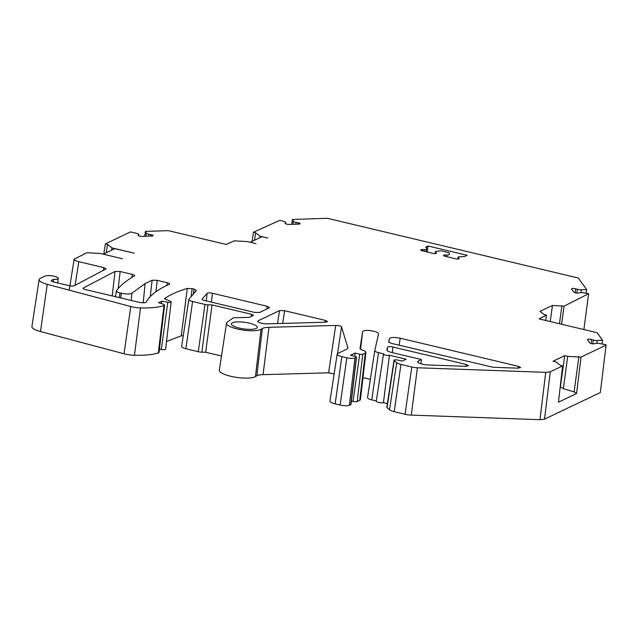 <?xml version="1.0" encoding="UTF-8"?>
<svg xmlns="http://www.w3.org/2000/svg" width="638" height="638" viewBox="0 0 638 638"><rect width="100%" height="100%" fill="white"/><g stroke="black" fill="none" stroke-linecap="round" stroke-linejoin="round"><path stroke-width="0.96" d="M544.533 419.166L539.979 419.692L545.713 372.337L550.267 371.81L544.533 419.166L600.326 392.522L606.1 345.142L605.733 344.64L599.361 343.499A3.517 0.901 7.7 0 0 595.764 343.435L594.656 343.738A2.727 0.694 -172.3 0 1 591.881 343.691A2.727 0.694 -172.3 0 1 589.743 342.877L587.462 339.727A2.727 0.694 7.7 0 1 587.407 339.56A2.727 0.694 7.7 0 1 588.858 339.137A2.727 0.694 7.7 0 1 591.593 339.52L593.284 340.022L592.758 343.81M539.979 419.692L411.303 415.107A8.661 2.209 -172.3 0 1 405.074 414.269L394.228 411.685A8.661 2.209 -172.3 0 1 389.539 409.795L387.043 407.666A3.788 0.965 -172.3 0 1 386.819 407.275L394.045 360.287A2.935 0.75 7.7 0 0 394.212 360.598L387.043 407.666M387.386 403.599L383.438 402.658L389.451 355.23A3.118 0.797 -172.3 0 1 385.926 355.254A3.118 0.797 -172.3 0 1 383.51 354.13A3.118 0.797 -172.3 0 1 383.765 353.883L378.501 352.631A6.244 1.595 7.7 0 1 374.761 350.613L367.544 397.602A7.098 1.81 -172.3 0 1 367.552 397.57L374.761 350.645M376.364 400.975A3.98 1.013 7.7 0 0 376.292 401.119A3.98 1.013 7.7 0 0 378.956 402.466A3.98 1.013 7.7 0 0 383.438 402.658M376.316 400.967L371.802 399.89A7.098 1.81 -172.3 0 1 367.544 397.602M370.303 379.642A7.185 1.834 7.7 0 0 362.95 377.856M359.72 400.321L365.303 353.029A7.8 1.994 7.7 0 0 365.933 352.375L360.414 399.595A8.661 2.209 -172.3 0 1 359.72 400.321L357.176 401.533A3.198 0.813 -172.3 0 1 353.013 401.438L351.394 401.055M356.53 357.113L351.012 404.332A3.198 0.813 -172.3 0 1 350.756 404.596L349.385 405.258A7.098 1.81 -172.3 0 1 340.134 405.042L335.157 403.862A8.661 2.209 -172.3 0 1 329.966 401.071L337.183 354.082A7.8 1.994 7.7 0 0 341.856 356.602L346.833 357.782A6.244 1.595 7.7 0 0 354.967 357.966L356.347 357.312A2.345 0.598 7.7 0 0 356.53 357.113A2.345 0.598 7.7 0 0 355.127 356.363L350.509 355.262L355.095 353.077L359.712 354.178A2.345 0.598 7.7 0 0 362.767 354.242L365.303 353.029M334.129 373.972L328.602 372.807L263.055 374.658A14.746 3.764 7.7 0 0 256.811 375.814L255.447 376.603A18.805 4.801 -172.3 0 1 234.313 377.01A18.805 4.801 -172.3 0 1 219.32 370.176L226.538 323.187A17.952 4.586 7.7 0 0 240.845 329.71A17.952 4.586 7.7 0 0 261.014 329.328L262.377 328.538A15.607 3.987 -172.3 0 1 268.989 327.31L263.055 374.658M221.49 356.02L205.667 352.256L201.895 352.168A4.761 1.212 -172.3 0 1 198.282 351.697L185.881 348.747A7.098 1.81 -172.3 0 1 181.623 346.458L188.84 299.469A6.244 1.595 7.7 0 0 192.58 301.487L204.989 304.438A3.9 0.997 7.7 0 0 207.948 304.82L212.047 304.916L251.5 314.303A3.118 0.797 -172.3 0 1 253.366 315.308A3.118 0.797 -172.3 0 1 253.119 315.563L249.809 317.142A3.9 0.997 -172.3 0 1 248.174 317.413L234.8 317.708A3.9 0.997 7.7 0 0 233.022 318.059L227.327 322.094A17.952 4.586 7.7 0 0 226.538 323.187M183.281 335.684L181.248 335.859L187.285 288.432L192.118 288.639L191.089 296.726M166.518 341.505L181.248 335.859M161.398 303.624L161.693 301.248L167.786 302.245A2.959 0.758 7.7 0 0 171.143 301.934L165.625 349.153A3.82 0.973 -172.3 0 1 161.294 349.552L159.42 349.241M164.572 305.187L159.053 352.407A4.761 1.212 -172.3 0 1 158.32 352.934L163.966 305.618A3.9 0.997 7.7 0 0 164.572 305.187A3.9 0.997 7.7 0 0 163.097 304.182L158.631 302.707L161.693 301.248M53.297 281.9L53.6 279.372A6.635 1.691 -172.3 0 0 58.249 278.375A6.635 1.691 -172.3 0 0 51.008 275.712A7.8 1.994 7.7 0 0 44.923 276.142L40.369 278.312A15.607 3.987 7.7 0 0 39.117 279.588L31.9 326.576A16.468 4.203 -172.3 0 0 40.481 331.561L124.011 353.779A12.561 3.206 -172.3 0 0 134.451 355.262C144.619 355.502 152.578 354.728 158.32 352.934M545.713 372.337L417.388 367.759A7.8 1.994 7.7 0 1 411.781 367.002L400.935 364.418A7.8 1.994 7.7 0 1 396.708 362.719L394.212 360.598M389.451 355.23L406.151 359.21L402.179 361.108L398.096 360.135A2.935 0.75 7.7 0 0 394.045 360.287M365.933 352.375A7.8 1.994 7.7 0 0 363.5 350.549L362.456 350.158A7.8 1.994 -172.3 0 1 360.023 348.324L362.631 331.648A8.047 2.058 -172.3 0 1 370.917 330.707A8.047 2.058 -172.3 0 1 378.573 333.826A8.047 2.058 -172.3 0 1 378.565 333.865L374.769 350.589A6.244 1.595 7.7 0 0 374.761 350.613M493.007 367.265L391.006 343.276L388.67 342.016L389.451 338.579C390.767 337.215 394.364 337.087 400.233 338.212L518.327 366.316L520.664 367.552L518.072 368.158L493.007 367.265M421.024 363.827L421.399 359.553L391.549 352.447A7.8 1.994 -172.3 0 1 386.875 349.959A7.8 1.994 -172.3 0 1 386.883 349.903L387.497 347.192C388.159 346.506 389.954 346.442 392.888 347.008L466.234 364.465L468.571 365.741L465.979 366.3L427.954 364.944A7.8 1.994 -172.3 0 1 417.675 361.698A7.8 1.994 -172.3 0 1 418.305 361.036L418.153 362.512M421.399 359.553L418.305 361.036M131.859 277.506L132.417 274.428C134.419 274.962 135.12 275.48 134.506 275.975A360.789 92.159 -172.3 0 0 116.467 290.769A6.085 1.555 7.7 0 0 116.387 290.96A6.085 1.555 7.7 0 0 120.032 292.93L119.33 297.619M132.417 274.428L120.135 271.509L118.189 288.599M112.232 295.928L115.015 271.413L120.135 271.509M115.015 271.413L83.371 287.993L83.307 288.679M166.797 285.545L167.316 282.738C169.381 283.288 170.051 283.814 169.333 284.309C157.594 289.437 149.89 295.354 146.214 302.061A5.463 1.396 -172.3 0 1 138.701 302.229L85.436 289.548A3.9 0.997 -172.3 0 1 83.1 288.304A3.9 0.997 -172.3 0 1 83.371 287.993M167.316 282.738L157.219 280.337L155.911 291.765M150.281 296.463L152.139 280.218L157.219 280.337M152.139 280.218L145.129 283.567L143.191 302.771M120.821 297.97L121.332 293.233C126.555 294.285 130.096 294.254 131.938 293.161L145.129 283.567M121.332 293.233L120.032 292.93M267.147 323.849A6.244 1.595 -172.3 0 1 260.814 323.051A6.244 1.595 -172.3 0 1 257.8 321.225A6.244 1.595 -172.3 0 1 258.302 320.715L279.532 310.578L284.612 310.69L325.228 320.364L327.565 321.6L325.675 322.206L267.147 323.849M232.415 322.78A13.071 3.342 7.7 0 0 231.363 323.897A13.071 3.342 7.7 0 0 243.876 328.921A13.071 3.342 7.7 0 0 257.266 327.398A13.071 3.342 7.7 0 0 247.209 322.7A13.071 3.342 7.7 0 0 232.415 322.78M354.696 356.259L355.095 353.077M328.602 372.807L335.708 325.428C338.746 325.524 340.692 326.026 341.537 326.943L347.814 347.479A15.607 3.987 -172.3 0 1 347.854 347.973A15.607 3.987 -172.3 0 1 346.609 349.241L337.813 353.444A7.8 1.994 7.7 0 0 337.183 354.082M335.708 325.428L268.989 327.31M205.667 352.256L212.047 304.916M193.33 294.094L194.104 289.11L196.368 290.513L188.96 299.238A6.244 1.595 7.7 0 0 188.84 299.469M194.104 289.11L192.118 288.639M171.143 301.934A2.959 0.758 7.7 0 0 170.498 301.351L164.508 298.656C169.963 294.78 177.555 291.375 187.285 288.432M124.011 353.779L130.782 306.535A11.707 2.991 7.7 0 0 140.504 307.915C150.48 308.154 158.304 307.388 163.966 305.618M130.782 306.535L47.252 284.317A15.607 3.987 7.7 0 1 39.117 279.588M53.6 279.372L51.487 280.377L51.407 281.103M138.159 235.374L138.661 234.648A3.517 0.901 -172.3 0 0 138.757 234.481A3.517 0.901 -172.3 0 0 137.282 233.524L130.439 231.929L105.358 243.915L107.487 244.418L111.937 247.887L134.275 253.198L114.84 248.645L103.3 254.155L122.592 258.781L100.262 253.461L86.959 252.704L74.152 259.156C74.183 260.049 75.739 260.894 78.825 261.676L103.787 267.617L106.123 268.877L74.207 285.752A3.9 0.997 -172.3 0 1 69.087 285.657L53.512 281.956A3.9 0.997 -172.3 0 1 51.176 280.704A3.9 0.997 -172.3 0 1 51.487 280.377M202.198 299.078L207.103 293.305C207.996 292.746 209.766 292.722 212.422 293.249L267.21 306.288L269.539 307.556L269.228 307.867L259.538 312.492L254.458 312.381L204.463 300.482A3.9 0.997 -172.3 0 1 202.126 299.238A3.9 0.997 -172.3 0 1 202.198 299.078L202.166 299.413M606.1 345.142L581.019 357.12L567.716 356.363L563.354 388.654L560.22 386.811M550.267 371.81L562.62 365.909L558.449 402.195L576.592 393.526L574.12 391.907L563.354 388.654M586.131 293.273L586.633 289.508L578.291 278.016L327.334 218.292L292.427 219.488L293.408 221.282A3.517 0.901 7.7 0 0 296.048 222.359L298.026 222.726A2.727 0.694 -172.3 0 1 300.107 223.699A2.727 0.694 -172.3 0 1 298.823 224.113L289.269 224.44A2.727 0.694 7.7 0 1 286.494 224.097A2.727 0.694 7.7 0 1 285.146 223.3A2.727 0.694 7.7 0 1 285.218 223.172L285.68 222.718L285.553 223.747M583.882 329.551L588.611 293.711L564.08 306.168L552.46 305.442L540.059 311.368L544.238 314.614L546.431 315.14L539.054 318.88L597.064 332.693L602.527 340.214L597.184 340.501A3.517 0.901 -172.3 0 1 593.284 340.022M602.057 343.978L602.527 340.214M567.716 356.363L564.718 355.645L553.034 361.228L556.033 361.937L560.483 365.407L562.62 365.909M588.611 293.711L583.467 292.794A3.517 0.901 7.7 0 0 579.87 292.73L578.762 293.033A2.727 0.694 -172.3 0 1 575.986 292.986A2.727 0.694 -172.3 0 1 573.849 292.172L571.568 289.022A2.727 0.694 7.7 0 1 571.512 288.854A2.727 0.694 7.7 0 1 572.964 288.44A2.727 0.694 7.7 0 1 575.699 288.815L577.39 289.317L576.864 293.105M586.633 289.508L581.29 289.796A3.517 0.901 -172.3 0 1 577.39 289.317M144.698 236.283L145.408 231.419L168.265 230.629L226.275 244.442L234.266 240.845L247.632 241.619L256.053 243.62L250.319 242.225L261.859 236.714L267.737 238.046L260.025 236.212L255.575 232.742L253.414 232.232L280.018 220.269L284.301 221.593A3.517 0.901 -172.3 0 1 285.768 222.55A3.517 0.901 -172.3 0 1 285.68 222.718M145.408 231.419L146.389 233.213A3.517 0.901 7.7 0 0 149.037 234.29L151.007 234.656A2.727 0.694 -172.3 0 1 153.088 235.629A2.727 0.694 -172.3 0 1 151.804 236.044L142.25 236.371A2.727 0.694 7.7 0 1 139.475 236.028A2.727 0.694 7.7 0 1 138.127 235.231A2.727 0.694 7.7 0 1 138.199 235.095M458.267 257.696A3.517 0.901 7.7 0 1 458.02 257.297A3.517 0.901 7.7 0 1 459.097 256.811L464.719 256.46L467.168 255.288L428.066 245.981L425.618 247.153L426.543 247.369L426.511 249.059A3.517 0.901 -172.3 0 1 426.511 249.083A3.517 0.901 -172.3 0 1 424.318 249.618L422.436 249.578A2.727 0.694 7.7 0 0 420.737 249.992A2.727 0.694 7.7 0 0 422.372 250.862L432.684 253.318A2.727 0.694 7.7 0 0 436.464 253.174A2.727 0.694 7.7 0 0 436.272 252.863L435.523 252.281A3.517 0.901 -172.3 0 1 435.275 251.882A3.517 0.901 -172.3 0 1 436.352 251.396L441.049 250.822L449.288 252.784L449.256 254.474A3.517 0.901 -172.3 0 1 449.256 254.498A3.517 0.901 -172.3 0 1 447.063 255.033L445.18 254.985A2.727 0.694 7.7 0 0 443.482 255.399A2.727 0.694 7.7 0 0 445.117 256.277L455.428 258.733A2.727 0.694 -172.3 0 0 459.208 258.589A2.727 0.694 -172.3 0 0 459.017 258.278L458.267 257.696L458.076 258.996M581.019 357.12L576.592 393.526M578.881 356.618L574.12 391.907M561.926 305.658L559.478 323.745M564.08 306.168L561.584 324.248M552.46 305.442L550.211 321.536M546.431 315.14L545.721 320.467M291.726 224.353L292.427 219.488M564.718 355.645L560.411 386.724M255.575 232.742L254.514 240.223M260.025 236.212L259.818 237.687M253.414 232.232L252.154 241.347M105.358 243.915L103.803 253.916M111.937 247.887L111.61 250.184M107.487 244.418L106.315 252.72M428.066 245.981L427.245 252.026M411.303 415.107L417.388 367.759M405.074 414.269L411.781 367.002M394.228 411.685L400.935 364.418M389.539 409.795L396.708 362.719M371.802 399.89L378.501 352.631M518.215 368.166L518.327 366.316M400.233 338.212L399.093 345.198M388.837 342.367L389.451 338.579M465.796 366.292L466.234 364.465M392.888 347.008L392.322 352.631M387.154 350.589L387.497 347.192M131.938 293.161L131.157 300.434M258.119 321.839L258.302 320.715M325.085 322.222L325.228 320.364M284.612 310.69L282.69 323.418M277.57 323.562L279.532 310.578M362.631 331.648L360.574 349.201M357.176 401.533L362.767 354.242M353.013 401.438L359.712 354.178M350.756 404.596L356.347 357.312M349.385 405.258L354.967 357.966M340.134 405.042L346.833 357.782M335.157 403.862L341.856 356.602M347.814 347.479L347.67 348.428M341.537 326.943L337.542 353.596M262.377 328.538L256.811 375.814M255.447 376.603L261.014 329.328M251.5 314.303L251.189 316.488M201.895 352.168L207.948 304.82M198.282 351.697L204.989 304.438M185.881 348.747L192.58 301.487M167.786 302.245L161.294 349.552M134.451 355.262L140.504 307.915M40.481 331.561L47.252 284.317M103.332 270.488L103.787 267.617M78.825 261.676L75.069 285.306M206.289 300.913L207.103 293.305M266.7 309.079L267.21 306.288M212.422 293.249L211.473 302.149M596.825 343.3L597.184 340.501M591.035 343.507L591.593 339.52M580.931 292.595L581.29 289.796M575.141 292.802L575.699 288.815M297.826 224.145L298.026 222.726M296.048 222.359L295.793 224.217M292.97 224.313L293.408 221.282M138.661 234.648L138.534 235.677M150.807 236.076L151.007 234.656M149.037 234.29L148.782 236.148M145.95 236.243L146.389 233.213M447.063 255.033L446.847 256.691M445.013 256.253L445.18 254.985M458.937 258.837L459.017 258.278M436.193 253.422L436.272 252.863M435.331 253.581L435.523 252.281M426.176 251.771L426.511 249.107L426.176 251.771M424.103 251.276L424.318 249.618M422.268 250.838L422.436 249.578M383.51 354.13L376.292 401.119M116.387 290.96L115.398 296.686M58.249 278.375L57.715 282.953M74.16 259.116L69.223 290.154M285.768 222.55L285.617 223.779M138.757 234.481L138.598 235.709M458.02 257.297L457.773 259.004M435.275 251.882L435.028 253.589"/></g></svg>
